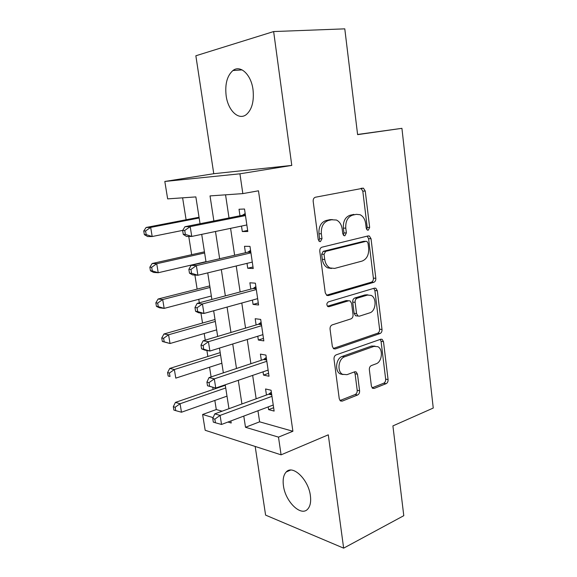 <?xml version="1.0" encoding="UTF-8"?>
<svg xmlns="http://www.w3.org/2000/svg" width="577" height="577" viewBox="0 0 577 577"><rect width="100%" height="100%" fill="white"/><g stroke="black" fill="none" stroke-linecap="round" stroke-linejoin="round"><path stroke-width="0.87" d="M368.234 230.201L369.662 227.417L365.255 191.023L363.431 188.167L315.439 197.226C313.809 197.767 313.059 199.152 313.181 201.38L318.223 239.549L319.456 241.482L320.444 241.59L321.995 238.662L321.353 233.772C320.978 226.732 323.336 222.296 328.421 220.472L332.388 219.599L329.979 219.657L336.478 220.039C339.601 221.626 341.497 224.597 342.175 228.961L342.781 233.757L343.986 235.676L344.887 235.769L346.38 232.906L345.774 228.124C345.435 221.243 347.686 216.923 352.547 215.163L356.334 214.334L360.077 214.716C363.135 216.238 364.996 219.173 365.652 223.537L366.222 228.225L367.405 230.122L368.234 230.201M366.734 229.559L367.224 227.453L362.81 191.175L360.978 188.326L363.431 188.167M318.901 241.071L319.6 238.654L318.958 233.786L321.353 233.772M343.373 235.185L343.957 232.928L343.358 228.16L345.774 228.124M310.383 495.657C308.507 479.444 292.604 464.341 286.192 472.008C283.523 474.914 282.607 479.494 283.444 485.74C285.276 501.442 300.934 516.999 307.7 509.123C310.26 506.281 311.154 501.795 310.383 495.657M253.014 89.608C251.139 74.483 240.32 64.53 232.92 70.538C227.1 75.731 224.842 84.148 226.155 95.804C228.066 110.618 238.727 120.795 246.386 114.52C251.99 109.5 254.197 101.199 253.014 89.608M371.4 386.136L372.634 388.314L374.199 388.415L386.128 383.676C387.52 382.926 388.17 381.556 388.076 379.565L383.489 341.649L382.147 339.341L380.733 339.24L336.167 354.862C334.624 355.62 333.91 357.048 334.025 359.161L339.254 398.794L340.502 400.979L342.248 401.109L357.545 395.029C359.017 394.235 359.702 392.822 359.594 390.78L357.488 374.206L356.189 371.956L354.581 371.84L346.986 374.675L342.529 374.314C336.824 371.451 338.403 358.591 344.671 356.795L373.954 346.388L377.841 346.676C383.395 349.265 382.111 361.952 376.096 363.806L371.364 365.573C369.922 366.316 369.251 367.7 369.352 369.734L371.4 386.136M257.955 410.766L259.621 421.823L292.9 431.257L278.489 437.121L281.086 454.835L205.181 430.276L202.614 414.488L213.137 417.625M273.642 31.562L195.855 55.774L213.764 173.713L291.782 165.411L273.642 31.562L344.786 28.85L357.61 134.636L401.924 128.332L433.248 408.047L392.908 425.905L403.785 515.687L343.647 548.15L328.291 434.82L281.086 454.835M291.782 165.411L239.931 173.807L242.83 193.612L210.028 195.913L213.872 220.977M292.9 431.257L258.482 190.799L242.83 193.612M373.809 282.312C375.252 281.684 375.916 280.343 375.815 278.287L371.025 238.69L369.367 236.022L368.169 235.906L322.002 247.165C320.408 247.778 319.665 249.177 319.788 251.37L325.262 292.849L326.827 295.402L328.371 295.561L373.809 282.312L371.379 282.175C372.814 281.547 373.485 280.213 373.384 278.157L368.588 238.69L367.16 236.152M333.304 348.465L377.61 333.239C379.024 332.554 379.68 331.198 379.587 329.186L374.891 290.563L377.322 290.736L382.01 329.474C382.111 331.494 381.447 332.85 380.041 333.542L335.388 348.926L333.737 348.782L332.338 346.424L330.058 329.157C329.943 327.022 330.664 325.601 332.222 324.887L350.96 318.879C352.453 318.187 353.153 316.795 353.045 314.71L351.609 303.394L350.109 300.905L348.652 300.776L329.013 306.712L327.916 306.603L329.013 306.712M377.322 290.736L375.829 288.248L374.516 288.139L328.378 301.865C326.517 303.271 326.366 304.851 327.916 306.603M255.178 446.454L265.6 515.117L343.647 548.15M241.503 226.076L242.311 231.557L247.807 231.5L244.511 209.011L239.022 209.256L239.982 215.784M247.014 263.364L247.735 268.262L253.231 268.529L249.985 246.379L244.489 246.307L245.441 252.733M252.437 300.083L253.072 304.418L258.575 304.988L255.38 283.177L249.877 282.788L250.815 289.12M257.775 336.232L258.337 340.019L263.833 340.884L260.689 319.413L255.185 318.72L256.109 324.952M263.033 371.84L263.516 375.093L269.019 376.247L265.918 355.093L260.415 354.112L261.323 360.25M225.557 194.824L229.026 217.962M230.584 228.348L234.623 255.243M236.231 265.975L240.133 291.955M241.792 303.019L245.557 328.111M247.259 339.485L250.894 363.712M252.654 375.396L256.159 398.772M268.211 406.908L268.615 409.641L274.125 411.076L271.067 390.24L265.564 388.97L266.459 395.021M182.613 197.832L186.104 219.758M188.758 236.44L191.658 254.688M194.896 275.063L197.132 289.113M198.755 299.312L199.31 302.802M200.947 313.073L202.527 323.041M204.193 333.506L205.253 340.156M206.898 350.477L207.85 356.492M209.559 367.217L211.103 376.918M212.747 387.297L213.093 389.468M214.839 400.445L216.288 409.547L222.102 411.192M401.924 128.332L357.589 134.47M216.288 409.547L202.614 414.488M200.053 223.725L195.863 196.908L167.647 198.877L164.82 181.459L239.931 173.807M213.764 173.713L164.82 181.459M243.782 416.089L245.499 427.283L278.489 437.121M215.488 231.492L219.657 258.72M221.323 269.582L225.355 295.886M227.071 307.079L230.966 332.467M232.733 343.986L236.491 368.494M238.301 380.315L241.929 403.965M227.951 422.047L231.197 423.013L230.872 420.943M228.961 408.696L225.225 384.801M223.357 372.85L219.491 348.082M217.666 336.441L213.656 310.779M211.889 299.463L207.734 272.878M206.018 261.893L201.712 234.356M259.621 421.823L245.499 427.283M242.311 231.557L247.648 230.418M247.735 268.262L253 266.963M253.072 304.418L258.28 302.961M258.337 340.019L263.473 338.41M263.516 375.093L268.593 373.333M268.615 409.641L273.635 407.737M343.358 228.16C343.012 221.301 345.262 216.995 350.116 215.235L353.896 214.406M318.958 233.786C318.583 226.768 320.935 222.354 326.012 220.529L329.979 219.657M326.524 295.208L371.379 282.175M368.054 243.27L366.9 241.41L366.049 241.323L325.594 251.392L324.05 254.327L324.721 259.434C325.37 263.538 327.137 266.372 330.015 267.944L334.624 268.42L362.104 261.078C366.806 259.145 368.991 254.846 368.653 248.182L368.054 243.27M364.246 241.316L366.049 241.323M331.479 268.478L327.621 267.843C324.743 266.278 322.976 263.451 322.327 259.361L321.656 254.269L323.199 251.341L363.611 241.316M347.671 300.689L346.243 300.567L327.447 306.228M369.698 312.871C375.995 311.263 377.084 297.934 371.126 295.388L367.506 295.071L357.199 298.186C355.713 298.85 355.021 300.228 355.129 302.319L356.55 313.592L358 316.03L359.457 316.153L369.698 312.871M368.068 294.934L365.082 294.89L367.506 295.071M356.975 315.922L355.583 315.778L354.134 313.354L352.713 302.11C352.605 300.026 353.297 298.655 354.783 297.992L365.082 294.89M374.891 290.563L373.802 288.349M375.014 346.135L371.538 346.049L373.954 346.388M343.012 374.567L340.142 373.874C334.444 371.011 336.016 358.202 342.276 356.406L371.538 346.049M339.983 400.532L355.151 394.524C356.622 393.738 357.307 392.324 357.199 390.29L355.086 373.766L354.3 371.941M372.071 387.831L383.712 383.222C385.104 382.472 385.746 381.108 385.652 379.125L381.058 341.324L380.229 339.413M199.043 217.255L146.104 227.482L150.669 227.396L152.191 236.527L182.707 230.382M199.159 217.998L150.669 227.396L145.57 230.973L143.752 231.002L144.365 234.644L146.19 234.63L145.57 230.973M146.19 234.63L152.191 236.527L147.625 236.541L144.365 234.644M143.752 231.002L146.104 227.482M245.413 215.199L242.39 215.3L184.936 226.725L190.194 226.624L245.47 215.589M184.734 230.468L190.194 226.624L191.744 236.433L186.486 236.44L183.27 234.406L185.361 234.392L184.734 230.468L182.642 230.497L183.27 234.406M246.848 224.965L191.744 236.433L185.361 234.392M242.39 215.3L245.175 213.533M246.869 225.145L246.487 225.037M184.936 226.725L182.642 230.497M204.446 251.832L152.148 263.516L156.728 263.732L158.228 272.733L205.982 261.648M204.626 252.978L156.728 263.732L151.672 267.295L149.847 267.201L150.453 270.786L152.278 270.901L151.672 267.295M152.278 270.901L158.228 272.733L153.641 272.438L150.453 270.786M149.847 267.201L152.148 263.516M209.768 285.903L158.098 299.016L162.692 299.528L164.171 308.392L211.348 296.001M210.014 287.461L162.692 299.528L157.68 303.076L155.848 302.853L156.439 306.394L158.271 306.625L157.68 303.076M158.271 306.625L164.171 308.392L159.569 307.808L156.439 306.394M155.848 302.853L158.098 299.016M215.019 319.499L163.962 333.982L168.571 334.783L170.027 343.517L216.642 329.864M215.322 321.439L168.571 334.783L163.594 338.317L161.755 337.985L162.346 341.469L164.178 341.815L163.594 338.317M164.178 341.815L170.027 343.517L162.346 341.469M161.755 337.985L163.962 333.982M220.198 352.619L169.739 368.443L174.362 369.525L175.797 378.13L221.857 363.243M220.558 354.942L174.362 369.525L169.422 373.038L167.582 372.591L168.159 376.024L169.999 376.478L169.422 373.038M169.999 376.478L168.159 376.024M167.582 372.591L169.739 368.443M250.844 252.25L247.821 252.178L191.102 265.362L196.368 265.608L250.937 252.863M190.958 269.43L196.368 265.608L197.897 275.258L192.624 274.919L189.472 273.166L191.571 273.296L190.958 269.43L188.859 269.322L189.472 273.166M252.286 262.088L197.897 275.258L191.571 273.296M247.821 252.178L250.562 250.339M191.102 265.362L188.859 269.322M256.195 288.731L253.166 288.493L197.168 303.372L202.44 303.964L256.311 289.56M197.082 307.772L202.44 303.964L203.948 313.455L198.668 312.784L195.581 311.306L197.687 311.566L197.082 307.772L194.976 307.519L195.581 311.306M257.645 298.648L203.948 313.455L197.687 311.566M253.166 288.493L255.878 286.581M197.168 303.372L194.976 307.519M261.46 324.663L258.431 324.26L203.133 340.791L208.427 341.707L261.612 325.695M203.104 345.493L208.427 341.707L209.905 351.047L204.611 350.051L201.589 348.833L203.703 349.229L203.104 345.493L200.991 345.111L201.589 348.833M262.924 334.646L209.905 351.047L203.703 349.229M365.825 294.948L367.131 294.717M258.431 324.26L261.107 322.283M203.133 340.791L200.991 345.111M266.646 360.055L263.617 359.485L209.011 377.61L214.305 378.851L266.826 361.281M209.033 382.616L214.305 378.851L215.762 388.04L207.504 385.768L209.617 386.294L209.033 382.616L206.919 382.104L207.504 385.768M268.117 370.095L215.762 388.04L209.617 386.294M263.617 359.485L266.264 357.444M209.011 377.61L206.919 382.104M225.304 385.277L175.43 402.4L180.067 403.749L181.481 412.223L226.999 396.147M225.722 387.968L180.067 403.749L175.17 407.247L173.316 406.691L173.886 410.074L175.74 410.636L175.17 407.247M181.481 412.223L175.74 410.636M173.316 406.691L175.43 402.4M271.753 394.913L268.723 394.192L214.788 413.86L220.097 415.404L271.962 396.334M214.868 419.154L212.747 418.52L213.324 422.126L215.445 422.775L214.868 419.154L220.097 415.404L221.532 424.456L273.238 405.018M268.723 394.192L271.341 392.086M214.788 413.86L212.747 418.52M215.445 422.775L221.532 424.456M367.224 227.453L369.662 227.417M319.6 238.654L321.995 238.662M343.957 232.928L346.38 232.906M350.116 215.235L352.547 215.163M326.012 220.529L328.421 220.472M362.81 191.175L365.255 191.023M326.907 295.446L328.371 295.561M368.588 238.69L371.025 238.69M373.384 278.157L375.815 278.287M323.199 251.341L325.594 251.392M321.656 254.269L324.05 254.327M322.327 259.361L324.721 259.434M379.587 329.186L382.01 329.474M377.61 333.239L380.041 333.542M333.52 348.645L335.388 348.926M346.243 300.567L348.652 300.776M354.783 297.992L357.199 298.186M352.713 302.11L355.129 302.319M354.134 313.354L356.55 313.592M342.276 356.406L344.671 356.795M355.086 373.766L357.488 374.206M357.199 390.29L359.594 390.78M355.151 394.524L357.545 395.029M340.062 400.618L342.248 401.109M381.058 341.324L383.489 341.649M385.652 379.125L388.076 379.565M383.712 383.222L386.128 383.676M372.266 388.032L374.199 388.415M245.348 214.745L243.472 214.81M250.764 251.702L248.889 251.659M256.101 288.089L254.219 287.945M261.352 323.928L259.47 323.683M266.524 359.233L264.648 358.88M271.623 394.004L269.74 393.557M286.192 472.008L290.541 470.089M232.92 70.538L242.109 69.889M367.679 236.022L369.367 236.022M327.621 267.843L330.015 267.944M355.583 315.778L358 316.03M374.444 288.154L375.829 288.248M340.142 373.874L342.529 374.314M354.956 371.739L356.189 371.956M380.928 339.182L382.147 339.341"/></g></svg>
